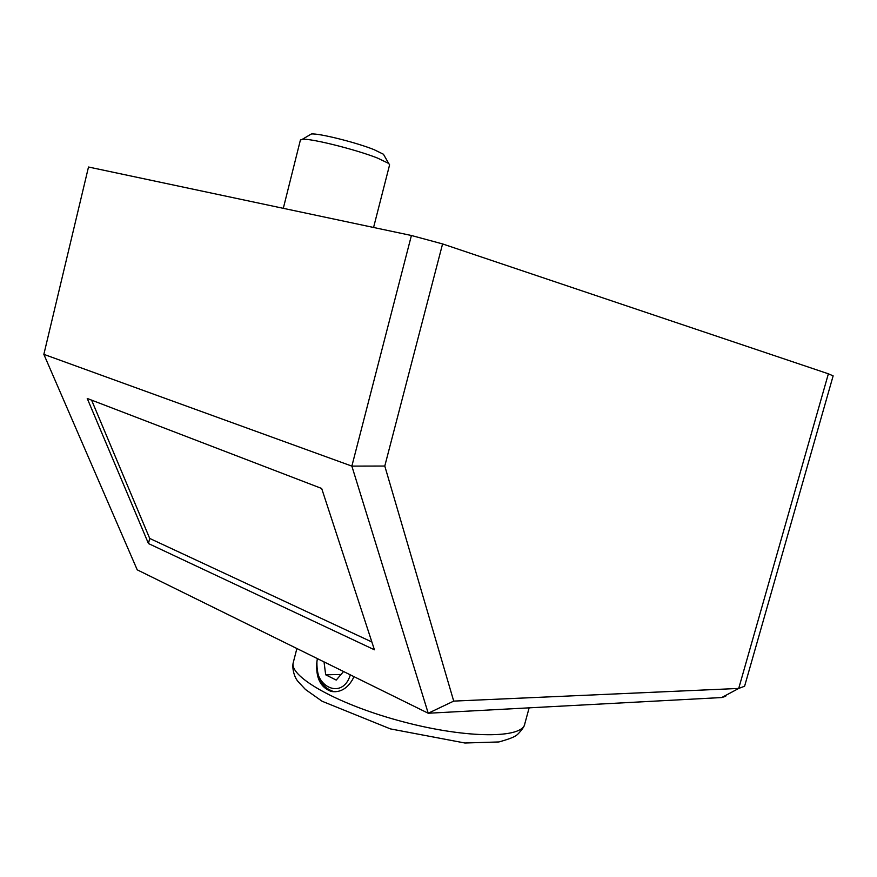<?xml version="1.0" encoding="UTF-8"?>
<svg xmlns="http://www.w3.org/2000/svg" width="877" height="877" viewBox="0 0 877 877"><rect width="100%" height="100%" fill="white"/><g stroke="black" fill="none" stroke-linecap="round" stroke-linejoin="round"><path stroke-width="1.32" d="M371.881 641.997L149.715 538.434L91.592 400.131M453.716 701.107L428.228 713.242L351.863 466.115L411.412 235.496L442.578 243.927L828.381 373.799L738.708 688.445L453.716 701.107L384.784 466.038L351.863 466.115L43.85 354.341L137.218 569.831L428.228 713.242L721.694 697.544L725.696 696.316M148.454 543.543L87.229 398.454L321.684 488.478L374.424 649.791L148.454 543.543L149.715 538.434M721.694 697.544L738.708 688.445L744.595 686.231L833.139 375.871L828.381 373.799M442.578 243.927L384.784 466.038M43.85 354.341L88.5 167.014L411.412 235.496M317.342 658.594L316.915 662.058C315.588 677.68 320.379 687.48 331.287 691.449C339.903 692.764 346.974 688.84 352.488 679.675L354.001 676.66M343.554 671.519L336.231 680.081L325.674 674.797L341.021 674.479M325.674 674.797L324.03 661.894M350.351 674.862C342.183 701.688 311.192 685.628 317.452 658.649M316.915 662.058C316.696 677.669 322.089 687.447 333.074 691.394L335.891 691.734M384.181 155.536L383.435 154.231L373.975 149.616C356.007 142.381 318.296 132.997 311.324 134.006L309.647 134.992M373.569 227.472L389.596 164.854L388.708 163.44L377.45 158.046C355.941 149.507 310.48 138.171 302.357 139.29L300.383 140.123M529.149 707.838L524.797 723.788C522.911 738.511 467.627 738.84 403.387 721.859C339.103 705.031 289.344 677.077 293.192 662.859L293.444 661.894M524.512 724.786C524.38 727.307 517.2 735.408 516.115 735.441C514.021 737.184 508.276 739.355 498.881 741.953L464.92 743.005L390.375 728.886L322.144 701.271L305.448 689.475L298.279 681.78C293.905 677.077 292.008 667.561 293.192 662.859L296.886 648.52M331.287 691.449L333.074 691.394M311.324 134.006L302.357 139.29M383.435 154.231L388.708 163.44M283.304 208.331L300.427 139.925"/></g></svg>
